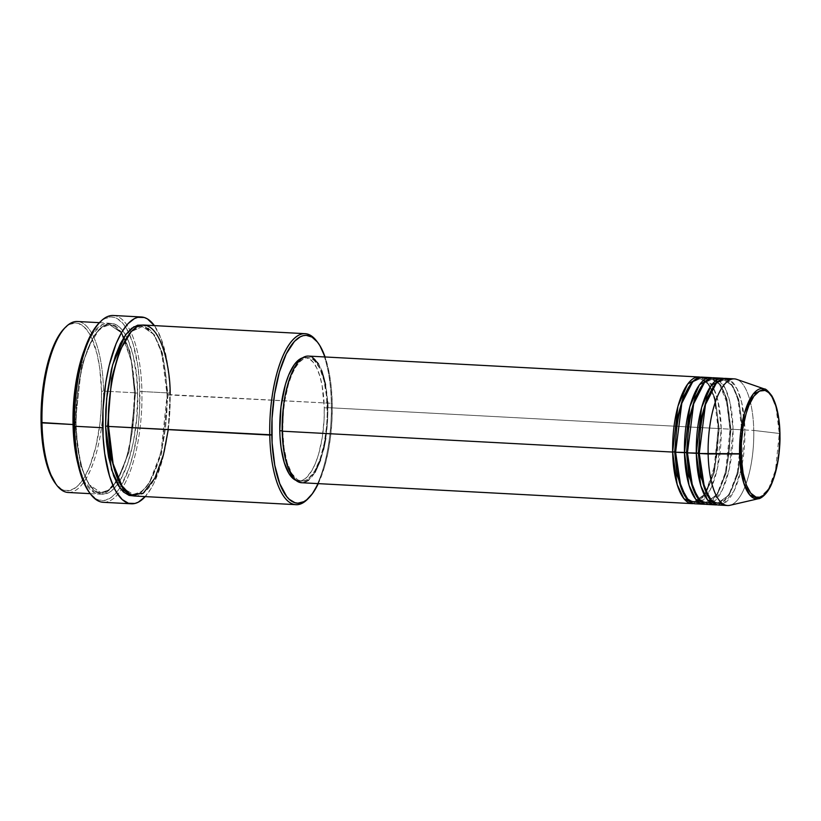 <?xml version="1.0" encoding="UTF-8"?>
<svg xmlns="http://www.w3.org/2000/svg" width="821" height="821" viewBox="0 0 821 821"><rect width="100%" height="100%" fill="white"/><g stroke="black" fill="none" stroke-linecap="round" stroke-linejoin="round"><path stroke-width="0.62" stroke-dasharray="4.11 3.08" d="M758.512 498.696L768.507 489.152L775.527 470.094L779.303 433.467L779.837 433.591L779.303 433.467A55.233 19.704 -86.9 0 1 758.512 498.696M304.047 482.502L301.605 482.738A63.422 22.629 93.1 0 0 327.795 407.637L718.262 428.531A63.422 22.629 -86.9 0 0 700.313 377.188L708.739 384.433L714.383 398.339L718.149 428.644L719.165 428.901L715.06 398.308L709.057 384.659L700.231 378.635L692.236 382.196L700.231 378.635L709.057 384.659L715.06 398.308L719.165 428.901L721.218 428.685L717.965 400.956L713.295 387.481L706.173 378.594M695.018 503.786A63.422 22.629 93.1 0 0 721.218 428.685L730.095 429.167A63.422 22.629 -86.9 0 0 712.146 377.814L720.571 385.07L726.216 398.965L729.982 429.28L730.998 429.537L726.893 398.944L720.889 385.295L712.064 379.261L704.069 382.822L712.064 379.261L720.889 385.295L726.893 398.944L730.998 429.537L733.05 429.321L729.797 401.582L725.128 388.107L718.006 379.23M706.85 504.412A63.422 22.629 93.1 0 0 733.05 429.321L741.927 429.794A63.422 22.629 -86.9 0 0 723.978 378.45L732.404 385.696L738.048 399.601L741.815 429.917L742.831 430.173L738.726 399.57L732.722 385.932L723.896 379.897L715.902 383.458L723.896 379.897L732.722 385.932L738.726 399.57L742.831 430.173L744.883 429.958L741.63 402.218L736.96 388.744L729.838 379.866M55.715 483.846A84.029 29.977 93.1 0 0 86.954 472.516A84.029 29.977 93.1 0 0 101.517 391.319L103.559 391.104A85.62 30.541 -86.9 0 1 88.719 473.83A85.62 30.541 -86.9 0 1 56.895 485.375M307.967 498.809A85.62 30.541 93.1 0 0 331.335 403.285L332.248 403.655A84.029 29.977 -86.9 0 1 318.271 483.631L324.613 466.533L328.113 452.104L330.606 436.403L332.002 420.044L332.248 403.655L331.325 387.871L329.283 373.288L325.054 356.971A84.029 29.977 -86.9 0 1 332.248 403.655L331.335 403.285A85.62 30.541 -86.9 0 1 308.634 498.09M98.489 323.628L104.903 318.558L111.389 316.968L114.581 317.491L117.701 318.897L123.591 324.295L128.835 332.926L133.238 344.481L137.887 366.279L139.519 382.976L139.591 409.679L138.072 427.577L133.556 452.864L129.236 467.744L121.19 485.652L118.203 490.209L111.913 496.941L105.427 500.287L99.002 500.122L95.883 498.706L89.756 493.021A91.962 32.809 93.1 0 0 119.815 487.869A91.962 32.809 93.1 0 0 139.857 391.74L141.91 391.525A93.543 33.374 -86.9 0 1 121.251 489.716A93.543 33.374 -86.9 0 1 90.926 494.54M75.091 424.324L73.695 424.375L75.091 424.324L81.597 365.509L93.563 336.251L101.496 327.538L109.798 324.818L101.496 327.538L93.563 336.251L81.597 365.509L75.091 424.324L76.107 424.57L75.091 424.324L80.674 465.897L88.832 484.441L100.819 492.641L88.832 484.441L80.674 465.897L75.091 424.324M84.214 350.259L92.486 333.88L102.358 324.48L112.374 324.11L121.036 332.115L131.606 361.825L134.521 392.879L135.527 393.136L129.954 351.552L121.795 333.018L109.798 324.818L121.795 333.018L129.954 351.552L135.527 393.136L137.579 392.92C138.308 367.705 127.84 314.176 105.026 324.788C82.264 337.688 74.249 400.751 76.004 424.693L77.841 448.399L82.172 468.699L88.617 483.836L93.83 490.394L96.632 492.508L102.512 494.314L108.546 492.826L111.564 490.866L117.413 484.595L120.194 480.347L127.686 463.68L133.371 442.273L136.768 417.992L137.579 392.92L136.645 376.829L133.115 355.185L127.317 338.16L124.966 333.778L119.753 327.22L114.047 323.792L108.054 323.628L102.02 326.748L99.054 329.498L93.378 337.257L88.216 347.776L83.773 360.624L78.806 383.212L76.815 399.622L76.004 424.693C75.275 449.908 85.733 503.437 108.546 492.826C131.319 479.926 139.334 416.863 137.579 392.92L135.527 393.136L129.02 451.95L117.064 481.198L109.121 489.921L100.819 492.641L109.121 489.921L117.064 481.198L129.02 451.95L135.527 393.136L134.623 392.766A85.62 30.541 -86.9 0 1 99.259 494.139A85.62 30.541 -86.9 0 1 78.098 464.604L84.768 482.132L94.661 492.887L106.535 492.138L117.947 478.971L126.67 457.43L131.945 433.437L134.623 392.766L107.448 391.309L134.623 392.766A85.62 30.541 -86.9 0 0 108.403 323.156A85.62 30.541 -86.9 0 0 84.214 350.259M134.757 496.038A85.62 30.541 93.1 0 0 170.121 394.665L168.069 394.88L161.563 453.685L149.607 482.943L141.664 491.656L133.361 494.375L122.863 488.146L133.361 494.375L141.664 491.656L149.607 482.943L161.563 453.685L168.069 394.88L167.053 394.624L166.222 378.419L164.149 363.559L159.058 344.81L152.018 331.705L146.528 326.686L142.423 325.075L154.009 334.516L161.809 353.328L167.053 394.624L168.069 394.88L162.496 353.297L154.338 334.752L142.341 326.553L131.237 331.633L142.341 326.553L154.338 334.752L162.496 353.297L168.069 394.88L331.335 403.285L170.121 394.665A85.62 30.541 93.1 0 0 143.901 325.054M718.683 505.048A63.422 22.629 93.1 0 0 744.883 429.958L730.095 429.167A63.422 22.629 -86.9 0 1 705.383 504.207L717.154 494.037L725.559 472.054L730.095 429.167L721.218 428.685A63.422 22.629 93.1 0 0 701.801 377.126M699.523 502.791L710.175 490.065L717.4 468.575L721.218 428.685L718.262 428.531A63.422 22.629 -86.9 0 1 693.55 503.571L705.321 493.4L713.726 471.418L718.262 428.531L327.795 407.637L327.61 420.013L325.711 438.373M324.264 407.78L327.22 407.934A61.832 22.054 -86.9 0 1 301.676 481.157A61.832 22.054 -86.9 0 1 282.742 430.881L282.167 430.851L282.742 430.881A61.832 22.054 -86.9 0 1 308.286 357.658A61.832 22.054 -86.9 0 1 327.22 407.934L324.264 407.78L324.079 419.839L322.232 437.737L318.651 454.044L315.438 463.331L311.713 470.926L305.474 478.52L301.112 480.767L295.971 480.357A61.832 22.054 93.1 0 0 298.721 480.993A61.832 22.054 93.1 0 0 324.264 407.78A61.832 22.054 93.1 0 0 305.33 357.504A61.832 22.054 93.1 0 0 302.518 357.853L305.114 357.494L309.363 358.798L313.324 362.42L316.855 368.229L319.81 375.997L322.078 385.429L324.264 407.78M103.272 502.298A93.543 33.374 93.1 0 0 121.251 489.716A93.543 33.374 93.1 0 0 141.91 391.525L170.009 393.033A93.543 33.374 -86.9 0 1 145.225 496.602M68.194 492.477A85.62 30.541 93.1 0 0 103.559 391.104L107.448 391.309L103.559 391.104A85.62 30.541 93.1 0 0 77.348 321.493M729.89 505.315A63.422 22.629 93.1 0 0 753.76 430.43L779.303 433.467L753.76 430.43A63.422 22.629 -86.9 0 1 727.56 505.52M723.188 504.053L733.841 491.327L741.065 469.838L744.883 429.958L753.76 430.43L744.883 429.958A63.422 22.629 93.1 0 0 725.466 378.389M741.927 429.794A63.422 22.629 -86.9 0 1 717.215 504.833L728.986 494.673L737.391 472.691L741.927 429.794M711.355 503.417L722.008 490.701L729.233 469.202L733.05 429.321A63.422 22.629 93.1 0 0 713.634 377.763M734.333 378.871A63.422 22.629 -86.9 0 1 753.76 430.43A63.422 22.629 93.1 0 0 736.632 379.323M764.382 388.959A55.233 19.704 -86.9 0 1 779.303 433.467L776.071 407.76L771.401 395.732L764.382 388.959M63.699 329.067L69.569 324.439L75.491 322.981L78.416 323.464L84.019 326.83L89.13 333.275L91.439 337.575L97.135 354.282L99.71 368.044L101.517 391.319L101.27 407.698L99.875 424.057L95.749 447.168L89.52 466.81L84.45 477.124L78.888 484.749L75.973 487.448L70.052 490.506L64.171 490.342L61.329 489.059L55.725 483.856M144.824 497.044L151.023 488.557L153.927 483.169L161.521 463.023L166.95 438.352L169.742 411.27L169.66 384.115L166.714 359.218L161.152 338.734L154.369 325.609A93.543 33.374 -86.9 0 1 170.009 393.033L141.91 391.525A93.543 33.374 93.1 0 0 129.8 329.898A93.543 33.374 93.1 0 0 113.267 315.48M167.166 394.501L166.909 411.198L165.493 427.864L162.948 443.863L157.263 465.261L152.439 477.001L146.99 486.176L141.14 492.446L138.133 494.406L133.279 495.863L141.561 492.107L149.35 482.656L160.916 452.935L167.166 394.501M317.009 341.567A85.62 30.541 -86.9 0 1 331.335 403.285A85.62 30.541 93.1 0 0 316.424 340.777M323.443 449.795L320.457 460.058M314.915 472.403L308.511 480.193M308.152 356.068L312.503 357.402M318.445 363.836L321.791 370.825M325.557 384.721L327.548 401.602M282.742 430.881L284.076 447.999L287.196 462.664L291.855 473.594L297.643 479.864L301.892 481.168L306.254 480.09L308.429 478.674L314.669 471.08L320.077 459.042L324.182 443.586L326.635 426.048L327.24 413.938L326.542 396.317L323.997 380.687L319.81 368.383L314.34 360.481L310.225 358.007L305.894 357.894L303.708 358.726L299.398 362.133L295.303 367.736L291.568 375.33L288.356 384.618L284.774 400.925L283.337 412.768L282.742 430.881M327.795 407.637A63.422 22.629 93.1 0 0 308.368 356.078M108.536 426.212L108.649 426.315C108.382 394.306 113.031 367.49 122.575 345.877L131.062 332.474C136.676 327.507 140.432 325.537 142.341 326.553C144.352 325.742 147.883 328.113 152.942 333.675C161.45 346.052 166.15 366.371 167.053 394.614C167.32 426.561 162.691 453.346 153.178 474.959C144.804 493.113 135.475 495.104 133.361 494.375C131.175 494.889 122.113 491.882 115.751 472.999C111.461 460.294 109.09 444.736 108.649 426.325M168.243 429.629L170.121 394.665M100.162 321.873A93.543 33.374 -86.9 0 1 129.8 329.898A93.543 33.374 -86.9 0 1 141.91 391.525L139.857 391.74A91.962 32.809 93.1 0 0 128.179 331.592A91.962 32.809 93.1 0 0 98.818 323.269M65.352 327.353A85.62 30.541 -86.9 0 1 103.559 391.104L101.517 391.319A84.029 29.977 93.1 0 0 64.007 328.749M742.831 430.173L738.048 473.45L729.243 494.971L717.297 503.386L709.724 498.994L717.297 503.386L729.243 494.971L738.048 473.45L742.831 430.173M730.998 429.537L726.216 472.814L717.41 494.345L705.465 502.75L697.891 498.357L705.465 502.75L717.41 494.345L726.216 472.814L730.998 429.537M719.165 428.901L714.383 472.178L705.578 493.708L693.632 502.124L686.058 497.731L693.632 502.124L705.578 493.708L714.383 472.178L719.165 428.901M705.896 491.871L715.183 464.245L718.149 428.644C717.687 408.581 714.188 393.557 707.651 383.561C703.966 379.641 701.493 377.999 700.231 378.635C698.271 377.239 689.373 383.438 685.987 392.705C678.946 408.642 675.519 428.449 675.714 452.114C676.052 466.082 677.879 477.781 681.173 487.222C686.048 500.82 692.144 502.349 693.632 502.124L696.249 501.744L701.421 498.121L705.619 492.354M715.83 380.595L712.064 379.261C710.103 377.865 701.206 384.074 697.819 393.341C690.779 409.279 687.351 429.085 687.536 452.74C687.885 466.708 689.712 478.417 693.006 487.859C697.881 501.457 703.977 502.975 705.465 502.75C706.922 503.006 713.008 502.678 719.74 488.608C726.759 472.66 730.177 452.884 729.982 429.27L727.078 403.173L719.483 384.197L717.441 381.878M741.815 429.906C741.353 409.853 737.853 394.819 731.316 384.823C727.632 380.913 725.159 379.261 723.896 379.897C721.936 378.502 713.038 384.7 709.652 393.967C702.612 409.915 699.184 429.711 699.369 453.377C699.718 467.344 701.545 479.043 704.839 488.485C709.713 502.093 715.809 503.612 717.297 503.386C718.755 503.642 724.84 503.304 731.573 489.234C738.592 473.296 742.01 453.52 741.815 429.906M134.521 392.869L131.35 361.24L123.786 337.503L120.4 331.93L113.616 325.824L109.798 324.818C107.89 323.792 104.134 325.763 98.52 330.74L90.033 344.132C80.489 365.756 75.85 392.561 76.107 424.58C76.558 442.991 78.919 458.549 83.208 471.254C89.571 490.137 98.643 493.144 100.819 492.641C102.933 493.37 112.272 491.369 120.636 473.214C130.149 451.601 134.777 424.816 134.521 392.869M298.721 480.993L301.676 481.157M90.248 493.657L99.259 494.139M99.392 322.674L108.403 323.156M305.33 357.504L308.286 357.658"/><path stroke-width="1.23" d="M779.847 433.816C780.945 448.83 775.917 488.392 761.631 496.479C747.326 503.14 740.758 469.561 741.219 453.746L739.567 453.972L743.713 482.881L749.799 495.042L758.512 498.696A55.233 19.704 -86.9 0 1 739.567 453.972L708.143 453.962A63.422 22.629 93.1 0 0 729.89 505.315L758.512 498.696C759.507 499.096 767.255 495.361 772.089 482.769C777.538 468.945 780.155 452.597 779.95 433.704L779.334 449.539L778.082 459.832L774.973 474.004L772.181 482.06L768.938 488.659L763.52 495.258L759.733 497.208L755.977 497.105L750.722 493.134L746.299 484.913L743.108 473.153L741.414 458.857L741.373 443.268L742.974 427.72L746.094 413.558L748.885 405.492L753.863 396.235L759.425 391.073L765.08 390.447L768.661 392.602L771.925 396.717L775.978 406.21L778.688 418.946L779.95 433.704C779.498 417.068 776.769 404.414 771.761 395.743C768.046 390.909 765.583 388.651 764.382 388.959L753.134 394.09L744.401 413.261L739.567 453.972A55.233 19.704 -86.9 0 1 764.382 388.959L736.632 379.323A63.422 22.629 93.1 0 0 708.143 453.962L699.266 453.49A63.422 22.629 93.1 0 0 718.683 505.048L727.56 505.52A63.422 22.629 -86.9 0 1 708.143 453.962A63.422 22.629 -86.9 0 1 734.333 378.871L725.466 378.389A63.422 22.629 93.1 0 0 699.266 453.49L741.219 453.746C740.121 438.732 745.15 399.17 759.425 391.073C773.741 384.413 780.299 417.992 779.847 433.816M674.698 451.848L672.645 452.063L677.961 406.179L687.618 384.115L700.313 377.188A63.422 22.629 -86.9 0 0 698.835 376.972A63.422 22.629 -86.9 0 0 672.645 452.063L282.178 431.179A63.422 22.629 93.1 0 0 301.594 482.738L692.062 503.622A63.422 22.629 -86.9 0 1 672.645 452.063L674.698 451.848L677.664 416.586L683.359 396.687L692.236 382.196L683.359 396.687L677.664 416.586L674.698 451.848L675.601 452.002L674.698 451.848L677.192 475.811L686.058 497.731L677.192 475.811L674.698 451.848M706.173 378.594L699.574 377.311L692.77 381.621L681.799 403.296L675.601 452.227A63.422 22.629 93.1 0 0 695.018 503.786L703.895 504.258A63.422 22.629 -86.9 0 1 684.478 452.699L689.794 406.816L699.451 384.741L712.146 377.814A63.422 22.629 -86.9 0 0 710.668 377.598A63.422 22.629 -86.9 0 0 684.478 452.699L675.601 452.227L686.53 452.484L684.478 452.699L689.035 485.242L695.715 499.24L705.383 504.207A63.422 22.629 -86.9 0 1 703.895 504.258M704.069 382.822L695.192 397.323L689.496 417.222L686.53 452.484L689.496 417.222L695.192 397.323L704.069 382.822M718.006 379.23L711.407 377.947L704.603 382.247L693.632 403.932L687.434 452.853A63.422 22.629 93.1 0 0 706.85 504.412L715.727 504.894A63.422 22.629 -86.9 0 1 696.311 453.325L701.627 407.442L711.284 385.377L723.978 378.45A63.422 22.629 -86.9 0 0 722.501 378.235A63.422 22.629 -86.9 0 0 696.311 453.325L687.434 452.853L698.363 453.12L696.311 453.325L700.867 485.878L707.548 499.876L717.215 504.833A63.422 22.629 -86.9 0 1 715.727 504.894M687.434 452.638L686.53 452.484L687.434 452.638M715.902 383.458L707.025 397.949L701.329 417.848L698.363 453.12L701.329 417.848L707.025 397.949L715.902 383.458M729.838 379.866L723.239 378.573L716.435 382.884L705.465 404.568L699.266 453.49L704.562 488.341L712.371 502.062L723.188 504.053M699.266 453.264L698.363 453.12L699.266 453.264M99.392 322.674L77.348 321.493A85.62 30.541 93.1 0 0 41.984 422.877L73.038 424.529L78.098 464.604A85.62 30.541 -86.9 0 1 73.038 424.529L41.071 422.497A84.029 29.977 93.1 0 0 55.715 483.846L56.895 485.375A85.62 30.541 -86.9 0 1 41.984 422.877A85.62 30.541 93.1 0 0 68.194 492.477L90.248 493.657M170.121 394.665C170.84 369.45 160.382 315.911 137.569 326.522C114.807 339.432 106.792 402.495 108.536 426.438L269.76 435.058A85.62 30.541 93.1 0 0 307.967 498.809L309.312 497.413A84.029 29.977 -86.9 0 1 271.802 434.843L108.536 426.438A85.62 30.541 93.1 0 0 134.757 496.038L295.971 504.669A85.62 30.541 -86.9 0 1 269.76 435.058A85.62 30.541 -86.9 0 1 305.114 333.675A85.62 30.541 -86.9 0 1 317.009 341.567M317.604 342.306L316.424 340.777A85.62 30.541 93.1 0 0 284.589 352.332A85.62 30.541 93.1 0 0 269.76 435.058L271.802 434.843A84.029 29.977 -86.9 0 1 286.365 353.646A84.029 29.977 -86.9 0 1 317.604 342.306A84.029 29.977 -86.9 0 1 325.054 356.971L319.862 345.61L317.378 342.018L311.99 337.092L306.223 335.327L303.267 335.656L300.301 336.784L294.431 341.413L286.252 353.872L279.438 371.964L274.563 394.131L272.049 418.453L272.12 442.847L274.768 465.209L279.756 483.62L286.673 496.479L289.3 499.332L294.903 502.688L297.828 503.17L303.749 501.713L306.705 499.794L312.452 493.637L318.271 483.631A84.029 29.977 -86.9 0 1 309.312 497.413M141.366 316.978L113.267 315.48A93.543 33.374 93.1 0 0 74.629 426.243L73.716 425.873A91.962 32.809 93.1 0 0 89.746 493L90.926 494.54A93.543 33.374 -86.9 0 1 74.629 426.243A93.543 33.374 93.1 0 0 103.272 502.298L131.37 503.796A93.543 33.374 -86.9 0 1 102.728 427.741L74.629 426.243L102.728 427.741A93.543 33.374 -86.9 0 1 141.366 316.978A93.543 33.374 -86.9 0 1 154.369 325.609L147.472 318.938L144.301 317.501L137.754 317.327L134.449 318.589L127.922 323.741L121.724 332.218L116.079 343.701L109.152 365.571L105.796 382.422L103.005 409.505L103.077 436.659L104.739 453.644L109.47 475.821L113.945 487.571L116.52 492.364L122.206 499.527L128.445 503.273L134.983 503.447L138.297 502.185L145.225 496.602A93.543 33.374 -86.9 0 1 131.37 503.796M73.038 424.529L74.783 390.642L84.214 350.259A85.62 30.541 -86.9 0 0 73.038 424.529M108.649 426.315L107.633 426.058L111.615 378.378L119.271 351.429L131.237 331.633L119.271 351.429L111.615 378.378L107.633 426.058L105.581 426.273L106.638 398.585L112.61 364.852L125.428 335.04L133.802 326.809L142.423 325.075L137.641 325.219L131.606 328.328L125.746 334.599L120.307 343.773L115.474 355.514L111.451 369.368L107.253 392.91L105.827 409.576L105.581 426.273L107.633 426.058L110.979 458.405L122.863 488.146L110.979 458.405L107.633 426.058L108.536 426.212M301.81 482.748L297.459 481.414L293.395 477.699L288.181 467.991L285.482 459.124L283.532 448.738L282.178 431.179L672.645 452.063L677.202 484.616L683.883 498.614L693.55 503.571A63.422 22.629 -86.9 0 1 692.062 503.622M296.781 480.654L292.666 478.171L288.9 473.44L284.24 462.5L281.11 447.845L280.023 436.618L279.787 430.727L282.167 430.851L279.787 430.727A61.832 22.054 93.1 0 0 295.971 480.357M308.634 498.09A85.62 30.541 -86.9 0 1 295.971 504.669M722.501 378.235L713.634 377.763A63.422 22.629 93.1 0 0 687.434 452.853L692.729 487.705L700.539 501.426L711.355 503.417M55.941 484.133L49.034 471.275L44.036 452.874L41.389 430.512L41.317 406.108L43.831 381.786L48.706 359.619L55.52 341.526L60.867 332.515L64.028 328.728M89.992 493.318L87.272 489.388L82.428 479.248L76.958 459.103L74.064 434.627L73.982 407.934L76.733 381.313L82.069 357.063L89.53 337.257L95.38 327.405L98.838 323.248A91.962 32.809 93.1 0 0 73.716 425.873L74.629 426.243A93.543 33.374 -86.9 0 1 100.162 321.873L98.818 323.269M133.279 495.863L129.123 495.402L123.407 491.974L118.203 485.416L113.688 475.975L108.598 457.215L106.514 442.365L105.581 426.273L111.605 469.807L120.451 488.711L133.279 495.863M305.114 333.675L143.901 325.054A85.62 30.541 93.1 0 0 108.536 426.438L113.319 465.435L120.215 483.949L130.652 495.022L143.172 493.298L154.912 478.13L163.461 454.67L168.243 429.629M302.518 357.853A61.832 22.054 93.1 0 0 279.787 430.727L280.998 406.631L285.4 384.454L288.612 375.166L294.349 364.514L298.577 359.988L302.939 357.74M325.711 438.373L323.443 449.795M320.457 460.058L314.915 472.403M308.511 480.193L304.047 482.502M698.835 376.972L308.368 356.078A63.422 22.629 93.1 0 0 282.178 431.179L283.409 406.467L285.298 394.614L289.505 378.768L293.087 370.066L297.12 363.262L301.451 358.623L305.925 356.314L308.152 356.068M312.503 357.402L318.445 363.836M321.791 370.825L325.557 384.721M327.548 401.602L327.795 407.637M710.668 377.598L701.801 377.126A63.422 22.629 93.1 0 0 675.601 452.227L680.896 487.069L688.706 500.8L699.523 502.791M41.984 422.877A85.62 30.541 -86.9 0 1 65.352 327.353L64.007 328.749A84.029 29.977 93.1 0 0 41.071 422.497L41.984 422.877M709.724 498.994L700.857 477.073L698.363 453.12L700.857 477.073L709.724 498.994M697.891 498.357L689.024 476.437L686.53 452.484L689.024 476.437L697.891 498.357M717.441 381.878L715.83 380.595"/></g></svg>
